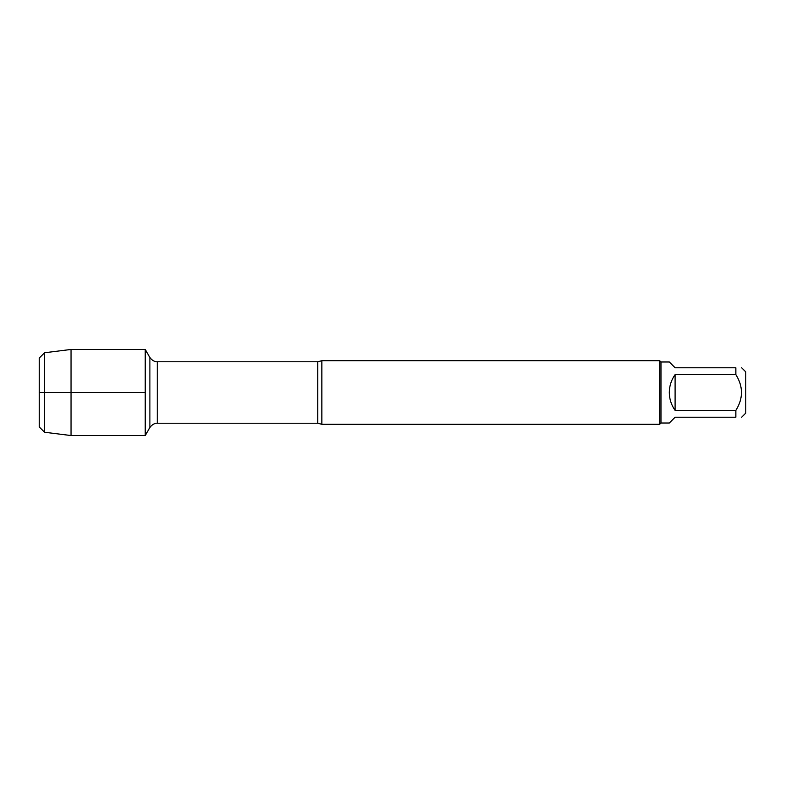 <?xml version="1.0" encoding="UTF-8"?>
<svg xmlns="http://www.w3.org/2000/svg" width="785" height="785" viewBox="0 0 785 785"><rect width="100%" height="100%" fill="white"/><g stroke="black" fill="none" stroke-linecap="round" stroke-linejoin="round"><path stroke-width="1.18" d="M321.85 360.707L321.85 424.292L659.694 424.292L659.694 360.707L321.85 360.707L317.748 361.767L157.236 361.767L157.236 423.233C157.883 423.282 153.762 422.35 149.886 427.472L149.886 357.528L145.225 349.453L145.225 435.547L145.225 349.453L71.043 349.453L71.043 435.547L145.225 435.547L149.886 427.472M741.648 367.772L745.75 371.874L745.75 413.126L741.648 417.227M675.1 417.227L669.311 423.017L660.97 423.017L660.97 361.983L669.311 361.983L675.1 367.772L735.859 367.772C743.336 367.772 743.336 367.772 735.859 367.772L735.859 374.612C743.336 386.534 743.336 398.466 735.859 410.388L735.859 417.227C743.336 417.227 743.336 417.227 735.859 417.227L675.1 417.227M675.1 374.612C671.293 379.969 669.369 385.926 669.311 392.5C669.369 399.074 671.293 405.031 675.1 410.388L675.1 374.612L735.859 374.612M675.1 410.388L735.859 410.388M44.549 432.241L39.25 426.942L39.25 358.058L44.549 352.759L44.549 432.241L71.043 435.547M145.225 392.5L39.25 392.5L145.225 392.5M321.85 424.292L317.748 423.233L317.748 361.767M317.748 423.233L157.236 423.233M157.236 361.767C157.883 361.718 153.762 362.65 149.886 357.528M660.97 361.983L659.694 360.707M660.97 423.017L659.694 424.292M44.549 352.759L71.043 349.453"/></g></svg>
